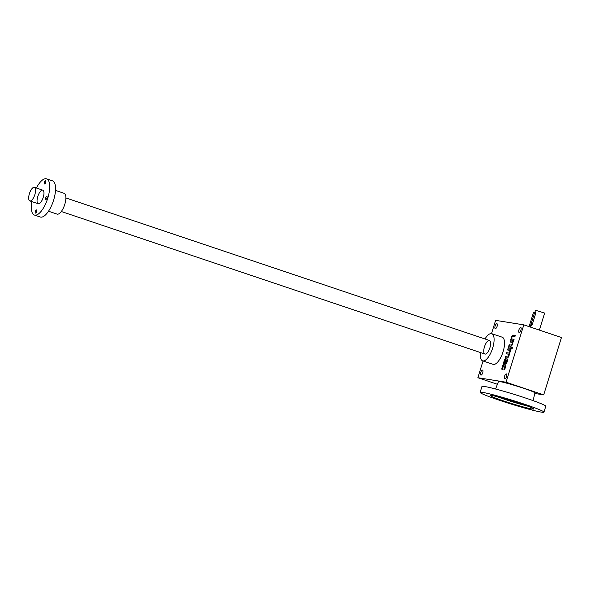 <?xml version="1.0" encoding="UTF-8"?>
<svg xmlns="http://www.w3.org/2000/svg" width="591" height="591" viewBox="0 0 591 591"><rect width="100%" height="100%" fill="white"/><g stroke="black" fill="none" stroke-linecap="round" stroke-linejoin="round"><path stroke-width="0.89" d="M497.4 384.29L477.853 377.715L483.039 360.975M491.505 333.62L495.613 320.359L523.811 324.858L561.45 337.527L543.698 394.884L506.051 382.214L523.811 324.858M505.394 366.184L505.172 368.06L504.522 368.91L504.064 368.762L503.842 369.922A1.906 0.731 -71.4 0 0 505.135 368.215L505.556 366.848A1.906 0.731 -71.4 0 0 505.438 364.928A1.906 0.731 -71.4 0 0 505.394 364.913L503.761 364.654A1.906 0.731 -71.4 0 0 502.468 366.361L502.047 367.72A1.906 0.731 -71.4 0 0 502.165 369.648A1.906 0.731 -71.4 0 0 502.21 369.663L503.495 365.807L504.995 366.051M504.108 368.769L504.973 366.043M504.463 362.615L504.684 360.739L505.83 359.971L504.633 363.834L505.674 364.004A1.906 0.731 -71.4 0 0 506.967 362.298L507.388 360.931A1.906 0.731 -71.4 0 0 507.27 359.01A1.906 0.731 -71.4 0 0 507.226 358.996L505.593 358.737A1.906 0.731 -71.4 0 0 504.3 360.444L503.879 361.803A1.906 0.731 -71.4 0 0 503.997 363.731A1.906 0.731 -71.4 0 0 504.042 363.746L504.522 362.638M507.588 356.905A1.433 0.547 -71.4 0 0 508.541 355.671A1.433 0.547 -71.4 0 0 508.467 354.179L508.888 354.319A1.433 0.547 -71.4 0 1 508.962 355.812A1.433 0.547 -71.4 0 1 508.009 357.045L505.497 356.572L505.142 357.71L507.144 358.028A2.866 1.093 -71.4 0 0 508.674 356.499A2.866 1.093 -71.4 0 0 509.361 353.484A2.866 1.093 -71.4 0 0 510.203 351.83A2.866 1.093 -71.4 0 0 510.425 350.433L510.986 349.325L507.891 348.83L507.536 349.968L509.634 350.3A1.433 0.547 -71.4 0 1 509.664 350.315L510.085 350.456A1.433 0.547 -71.4 0 0 510.048 350.448L509.701 350.323M508.888 354.319A1.433 0.547 -71.4 0 0 508.851 354.312L508.496 354.194A1.433 0.547 -71.4 0 0 508.43 354.172L506.339 353.839L506.694 352.701L508.785 353.034A1.433 0.547 -71.4 0 0 509.738 351.8A1.433 0.547 -71.4 0 0 509.664 350.315M512.072 347.353L511.717 348.491L512.175 348.557L512.53 347.419L512.072 347.353L512.493 347.493L512.161 348.557M508.526 346.784L508.171 347.922L511.267 348.417L511.621 347.279L508.526 346.784L508.947 346.924L508.615 347.988M512.552 342.485A1.433 0.547 -71.4 0 1 512.626 343.977A1.433 0.547 -71.4 0 1 511.673 345.21L509.161 344.738L508.807 345.875L510.809 346.193A2.866 1.093 -71.4 0 0 512.67 343.859A2.866 1.093 -71.4 0 0 512.892 342.462L513.453 341.362L510.358 340.867L510.003 342.004L512.094 342.337A1.433 0.547 -71.4 0 1 512.131 342.344L512.552 342.485A1.433 0.547 -71.4 0 0 512.515 342.477L512.161 342.359M511.252 345.07A1.433 0.547 -71.4 0 0 512.205 343.836A1.433 0.547 -71.4 0 0 512.131 342.344M511.961 338.968A1.433 0.547 -71.4 0 1 511.88 337.483A1.433 0.547 -71.4 0 1 512.84 336.242L514.931 336.582L515.286 335.444L513.284 335.119A2.866 1.093 -71.4 0 0 511.422 337.454A2.866 1.093 -71.4 0 0 511.2 338.85L510.639 339.958L513.734 340.446L514.081 339.308L511.991 338.975A1.433 0.547 -71.4 0 1 511.961 338.968L512.375 339.108A1.433 0.547 -71.4 0 0 512.412 339.116L511.991 338.975M480.956 375.108A2.623 1.005 -71.4 0 0 482.707 372.84A2.623 1.005 -71.4 0 0 482.566 370.114A2.623 1.005 -71.4 0 0 480.778 372.278A2.623 1.005 -71.4 0 0 480.889 375.093A2.623 1.005 -71.4 0 0 480.956 375.108M495.324 328.67A2.623 1.005 -71.4 0 0 497.075 326.409A2.623 1.005 -71.4 0 0 496.942 323.683A2.623 1.005 -71.4 0 0 495.155 325.848A2.623 1.005 -71.4 0 0 495.265 328.655A2.623 1.005 -71.4 0 0 495.324 328.67M519.157 332.474A2.623 1.005 -71.4 0 0 520.907 330.214A2.623 1.005 -71.4 0 0 520.774 327.488A2.623 1.005 -71.4 0 0 518.987 329.652A2.623 1.005 -71.4 0 0 519.097 332.46A2.623 1.005 -71.4 0 0 519.157 332.474M504.788 378.912A2.623 1.005 -71.4 0 0 506.539 376.644A2.623 1.005 -71.4 0 0 506.398 373.918A2.623 1.005 -71.4 0 0 504.611 376.09A2.623 1.005 -71.4 0 0 504.721 378.897A2.623 1.005 -71.4 0 0 504.788 378.912M491.756 333.686L502.217 337.202A14.324 5.459 108.6 0 1 503.104 351.652A14.324 5.459 108.6 0 1 493.079 364.351L482.625 360.835A14.324 5.459 -71.4 0 0 482.965 360.916A14.324 5.459 -71.4 0 0 492.65 348.129A14.324 5.459 -71.4 0 0 491.756 333.686A14.324 5.459 -71.4 0 0 484.989 338.968M477.853 377.715L506.051 382.214M534.796 393.466L543.698 394.884M489.924 347.693A7.158 2.733 108.6 0 1 486.179 353.802A7.158 2.733 108.6 0 1 484.605 346.392A7.158 2.733 108.6 0 1 490.338 341.435A7.158 2.733 108.6 0 1 489.924 347.693M480.424 352.539A14.324 5.459 -71.4 0 0 482.625 360.835M515.263 335.511L513.697 335.26A2.866 1.093 -71.4 0 0 511.836 337.594L511.422 337.454M511.836 337.594A2.866 1.093 -71.4 0 0 511.614 338.99L511.2 338.85M511.614 338.99L510.993 338.82M511.407 338.961L511.082 340.024M514.059 339.382L512.412 339.116M513.431 341.428L510.358 340.867M510.779 341.007L510.447 342.071M511.673 345.21L509.161 344.738M509.575 344.878L509.25 345.942M511.599 347.345L508.947 346.924M510.964 349.399L507.891 348.83M508.312 348.971L507.979 350.042M506.694 352.701L509.206 353.174A1.433 0.547 -71.4 0 0 510.159 351.94A1.433 0.547 -71.4 0 0 510.085 350.456M507.115 352.842L506.783 353.913M508.009 357.045L505.497 356.572M505.911 356.713L505.586 357.777M507.403 359.099L506.007 358.877A1.906 0.731 -71.4 0 0 504.714 360.584L504.293 361.943A1.906 0.731 -71.4 0 0 504.204 363.672M505.069 363.908L506.243 360.111L505.83 359.971M506.783 360.118L506.28 360.037L505.438 362.771L506.583 362.002L506.783 360.118M507.226 360.266L506.827 360.133L507.226 360.266L507.004 362.143L506.354 362.992L505.438 362.771M505.571 365.016L504.175 364.795A1.906 0.731 -71.4 0 0 502.882 366.501L502.461 367.868A1.906 0.731 -71.4 0 0 502.372 369.589M504.522 368.91L504.064 368.762M504.478 368.902L504.197 369.803M533.178 313.474L529.795 324.4A1.433 0.547 -71.4 0 0 529.883 325.84A1.433 0.547 -71.4 0 0 530.888 324.57L534.271 313.644A1.433 0.547 -71.4 0 0 534.183 312.203A1.433 0.547 -71.4 0 0 533.178 313.474M534.848 312.425L535.52 310.268L544.636 313.09L539.376 330.096M529.883 325.84L530.932 326.195L532.129 324.991L535.505 314.065L535.224 312.55L534.183 312.203M34.869 194.572A7.158 2.733 108.6 0 1 29.853 200.925A7.158 2.733 108.6 0 1 29.55 193.264A7.158 2.733 108.6 0 1 34.418 187.347A7.158 2.733 108.6 0 1 34.869 194.572M36.391 188.012A19.097 7.284 108.6 0 1 46.593 178.851L52.451 180.824A19.097 7.284 108.6 0 1 53.633 200.083A19.097 7.284 108.6 0 1 40.269 217.015L34.411 215.05A19.097 7.284 108.6 0 1 31.818 201.583M46.593 178.851A19.097 7.284 108.6 0 1 47.782 198.111A19.097 7.284 108.6 0 1 34.411 215.05M35.497 213.107A1.67 0.635 -71.4 0 0 36.612 211.667A1.67 0.635 -71.4 0 0 36.524 209.931A1.67 0.635 -71.4 0 0 35.394 211.312A1.67 0.635 -71.4 0 0 35.46 213.1A1.67 0.635 -71.4 0 0 35.497 213.107M43.232 197.387A7.158 2.733 108.6 0 1 39.494 203.489A7.158 2.733 108.6 0 1 37.913 196.079A7.158 2.733 108.6 0 1 43.653 191.129A7.158 2.733 108.6 0 1 43.232 197.387M44.517 183.978A1.67 0.635 -71.4 0 0 45.633 182.538A1.67 0.635 -71.4 0 0 45.544 180.802A1.67 0.635 -71.4 0 0 44.406 182.183A1.67 0.635 -71.4 0 0 44.48 183.964A1.67 0.635 -71.4 0 0 44.517 183.978M45.832 199.47A1.67 0.635 -71.4 0 0 46.948 198.029A1.67 0.635 -71.4 0 0 46.859 196.293A1.67 0.635 -71.4 0 0 45.721 197.675A1.67 0.635 -71.4 0 0 45.795 199.463A1.67 0.635 -71.4 0 0 45.832 199.47M55.51 190.413L64.079 193.301A10.978 4.189 108.6 0 1 64.766 204.375A10.978 4.189 108.6 0 1 57.076 214.112L48.506 211.223M533.112 400.632L534.929 392.889A19.097 1.13 -162.8 0 0 523.966 388.405A19.097 1.13 -162.8 0 0 498.449 381.594L495.568 389.011M497.105 396.65A22.672 1.337 -162.8 0 0 527.527 406.061M520.678 403.646A22.672 1.337 -162.8 0 0 490.375 395.564A22.672 1.337 -162.8 0 0 511.643 403.542A22.672 1.337 -162.8 0 0 533.695 408.972A22.672 1.337 -162.8 0 0 520.678 403.646M524.771 404.303A33.414 1.972 -162.8 0 0 480.114 392.387A33.414 1.972 -162.8 0 0 511.451 404.148A33.414 1.972 -162.8 0 0 543.956 412.149A33.414 1.972 -162.8 0 0 524.771 404.303M543.956 412.149L545.788 406.231A33.414 1.972 -162.8 0 0 526.603 398.378A33.414 1.972 -162.8 0 0 481.946 386.47L480.114 392.387M513.697 335.26L513.284 335.119M509.206 353.174L508.785 353.034M506.007 358.877L505.593 358.737M504.714 360.584L504.3 360.444M504.293 361.943L503.879 361.803M506.354 362.992L505.94 362.852M507.004 362.143L506.583 362.002M507.285 361.227L506.864 361.086M504.175 364.795L503.761 364.654M502.882 366.501L502.468 366.361M502.461 367.868L502.047 367.72M505.453 367.144L505.032 367.004M505.172 368.06L504.751 367.92M530.888 324.57L532.129 324.991M534.271 313.644L535.505 314.065M530.622 326.092L530.319 327.052M489.474 340.475L65.874 197.933M42.788 190.162L34.418 187.347M484.908 354.046L61.301 211.504M38.223 203.74L29.853 200.925"/></g></svg>
